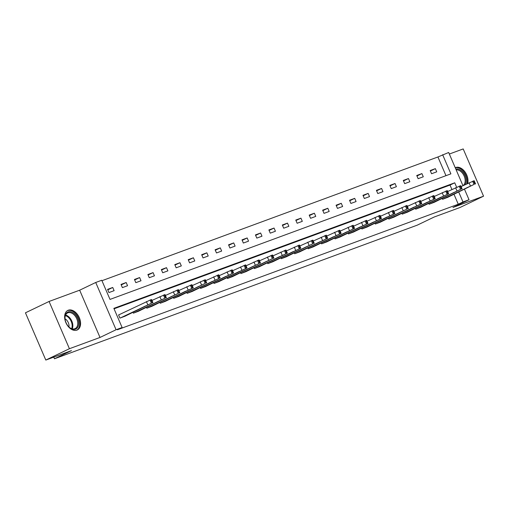 <?xml version="1.0" encoding="UTF-8"?>
<svg xmlns="http://www.w3.org/2000/svg" width="509" height="509" viewBox="0 0 509 509"><rect width="100%" height="100%" fill="white"/><g stroke="black" fill="none" stroke-linecap="round" stroke-linejoin="round"><path stroke-width="0.76" d="M467.65 183.425A10.861 7.145 64.3 0 0 464.832 171.698A10.861 7.145 64.3 0 0 455.727 167.518A10.861 7.145 64.3 0 0 455.313 167.69A10.861 7.145 64.3 0 0 455.237 167.728M68.314 310.21A10.861 7.145 64.3 0 0 67.901 310.382A10.861 7.145 64.3 0 0 66.024 322.961A10.861 7.145 64.3 0 0 76.897 330.131A10.861 7.145 64.3 0 0 77.304 329.959A10.861 7.145 64.3 0 0 79.188 317.387A10.861 7.145 64.3 0 0 68.314 310.21M445.973 175.675L437.918 156.976L448.671 152.484L462.967 185.677M53.763 357.133L54.469 358.781L417.24 225.163L434.247 216.993L459.926 207.538L483.55 196.188L463.196 148.933L449.345 154.036M54.469 358.781L71.476 350.612L45.804 360.067L25.45 312.812L49.074 301.462L69.421 348.716L100.012 337.454L116.077 329.737L95.724 282.482L101.755 280.255L110.008 299.413L450.891 173.862L442.639 154.704M100.012 337.454L79.665 290.2L49.074 301.462M79.665 290.2L95.724 282.482M437.918 156.976L101.953 280.714M45.804 360.067L69.421 348.716M108.945 292.567L114.118 290.664L112.737 287.47L107.571 289.373L108.945 292.567M122.389 287.617L127.555 285.714L126.181 282.52L121.015 284.423L122.389 287.617M135.827 282.667L140.999 280.764L139.625 277.57L134.452 279.473L135.827 282.667M149.271 277.717L154.443 275.808L153.069 272.62L147.896 274.523L149.271 277.717M162.715 272.767L167.887 270.858L166.507 267.664L161.34 269.573L162.715 272.767M176.159 267.81L181.325 265.908L179.951 262.714L174.784 264.623L176.159 267.81M189.596 262.86L194.769 260.958L193.395 257.764L188.222 259.666L189.596 262.86M203.04 257.91L208.213 256.008L206.839 252.814L201.666 254.716L203.04 257.91M216.484 252.96L221.657 251.058L220.276 247.864L215.11 249.766L216.484 252.96M229.928 248.01L235.094 246.101L233.72 242.914L228.554 244.816L229.928 248.01M243.366 243.054L248.538 241.151L247.164 237.957L241.991 239.866L243.366 243.054M256.81 238.104L261.982 236.201L260.608 233.007L255.435 234.916L256.81 238.104M270.254 233.154L275.42 231.251L274.046 228.057L268.879 229.96L270.254 233.154M283.698 228.204L288.864 226.301L287.49 223.107L282.317 225.01L283.698 228.204M297.135 223.254L302.308 221.351L300.934 218.157L295.761 220.06L297.135 223.254M310.579 218.304L315.752 216.395L314.377 213.207L309.205 215.11L310.579 218.304M324.023 213.347L329.189 211.445L327.815 208.251L322.649 210.16L324.023 213.347M337.467 208.397L342.633 206.495L341.259 203.301L336.086 205.203L337.467 208.397M350.905 203.447L356.077 201.545L354.703 198.351L349.53 200.253L350.905 203.447M364.349 198.497L369.521 196.595L368.147 193.401L362.974 195.303L364.349 198.497M377.793 193.547L382.959 191.638L381.585 188.451L376.418 190.353L377.793 193.547M391.236 188.597L396.403 186.688L395.029 183.501L389.856 185.403L391.236 188.597M404.674 183.641L409.847 181.738L408.472 178.544L403.3 180.453L404.674 183.641M418.118 178.691L423.291 176.788L421.91 173.594L416.744 175.497L418.118 178.691M431.562 173.741L436.728 171.838L435.354 168.644L430.188 170.547L431.562 173.741M456.649 187.223L454.741 182.801L113.857 308.352L122.109 327.51L117.382 329.781L458.265 204.23L454.003 194.317M451.916 189.475L450.02 185.072L114.054 308.81M119.004 314.759L118.572 314.918L119.946 318.112L125.099 316.165M133.04 312.354L133.39 313.162L138.543 311.215M146.484 307.398L146.827 308.206L151.981 306.265M159.921 302.448L160.271 303.256L165.425 301.315M173.365 297.498L173.715 298.306L178.869 296.365M186.809 292.548L187.159 293.356L192.313 291.409M200.253 287.598L200.597 288.406L205.751 286.459M213.691 282.648L214.041 283.456L219.194 281.509M227.135 277.691L227.485 278.499L232.638 276.559M240.579 272.741L240.929 273.549L246.076 271.609M254.023 267.791L254.366 268.599L259.52 266.652M267.46 262.841L267.81 263.649L272.964 261.702M280.904 257.891L281.254 258.699L286.408 256.752M294.348 252.935L294.698 253.749L299.846 251.802M307.792 247.985L308.136 248.793L313.289 246.852M321.23 243.035L321.58 243.843L326.733 241.902M334.674 238.085L335.024 238.893L340.177 236.946M348.118 233.135L348.468 233.943L353.615 231.996M361.562 228.185L361.905 228.993L367.059 227.046M374.999 223.228L375.349 224.043L380.503 222.096M388.443 218.278L388.793 219.086L393.947 217.146M401.887 213.328L402.231 214.136L407.385 212.196M415.325 208.378L415.675 209.186L420.828 207.239M428.769 203.428L429.119 204.236L434.272 202.289M442.213 198.478L442.563 199.286L447.716 197.339M464.513 189.265L469.024 199.738L452.959 207.456L483.55 196.188M469.024 199.738L462.993 201.958L458.724 192.052M458.265 204.23L462.993 201.958M122.109 327.51L116.077 329.737M450.02 185.072L454.741 182.801M107.774 289.856L112.737 287.47M121.218 284.906L126.181 282.52M134.662 279.956L139.625 277.57M148.106 275L153.069 272.62M161.544 270.05L166.507 267.664M174.988 265.1L179.951 262.714M188.432 260.15L193.395 257.764M201.876 255.2L206.839 252.814M215.313 250.25L220.276 247.864M228.757 245.293L233.72 242.914M242.201 240.343L247.164 237.957M255.645 235.393L260.608 233.007M269.083 230.443L274.046 228.057M282.527 225.493L287.49 223.107M295.971 220.537L300.934 218.157M309.408 215.587L314.377 213.207M322.852 210.637L327.815 208.251M336.296 205.687L341.259 203.301M349.74 200.737L354.703 198.351M363.178 195.787L368.147 193.401M376.622 190.83L381.585 188.451M390.066 185.88L395.029 183.501M403.51 180.93L408.472 178.544M416.947 175.98L421.91 173.594M430.391 171.03L435.354 168.644M120.378 317.953L151.408 303.237L124.686 316.363M152.942 302.721L151.567 299.534L150.899 299.725L118.591 314.956M145.173 306.125L139.969 308.677L145.173 306.125M75.027 314.371A9.397 6.184 -115.7 0 1 78.042 326.784A9.397 6.184 -115.7 0 1 68.957 326.994A9.397 6.184 -115.7 0 1 68.67 326.702A9.397 6.184 -115.7 0 1 64.999 318.755A9.397 6.184 -115.7 0 1 67.913 312.004A9.397 6.184 -115.7 0 1 75.027 314.371M68.83 326.867A8.698 5.726 64.3 0 0 75.141 328.604A8.698 5.726 64.3 0 0 74.32 315.052A8.698 5.726 64.3 0 0 67.608 312.92A8.698 5.726 64.3 0 0 65.018 318.939M68.944 326.969A6.197 4.078 64.3 0 0 66.577 320.015A6.197 4.078 64.3 0 0 65.006 318.78M76.547 330.246A10.791 7.101 64.3 0 0 75.497 313.455A10.791 7.101 64.3 0 0 67.207 310.795M466.829 183.819A10.791 7.101 64.3 0 0 464.208 172.316A10.791 7.101 64.3 0 0 455.288 167.849M455.841 169.128A9.397 6.184 -115.7 0 1 464.202 173.989A9.397 6.184 -115.7 0 1 465.169 184.614M463.005 185.658A8.698 5.726 64.3 0 0 464.163 176.05A8.698 5.726 64.3 0 0 456.166 169.885M133.816 313.003L164.852 298.287L138.13 311.413M166.379 297.771L165.005 294.577L151.956 300.437M158.617 301.175L153.413 303.727L158.617 301.175M147.26 308.047L178.296 293.33L151.567 306.463M179.823 292.821L178.449 289.627L165.393 295.481M172.055 296.225L166.857 298.777L172.055 296.225M160.704 303.097L192.599 288.062L165.011 301.513M193.267 287.871L191.893 284.677L178.837 290.531M185.499 291.275L180.294 293.827L185.499 291.275M174.148 298.147L205.178 283.43L178.455 296.562M206.711 282.921L205.337 279.727L192.281 285.581M198.943 286.319L193.738 288.877L198.943 286.319M187.586 293.197L219.487 278.162L191.899 291.612M220.149 277.971L218.775 274.777L205.725 280.631M212.38 281.369L207.182 283.92L212.38 281.369M201.03 288.247L232.925 273.212L205.337 286.656M233.593 273.015L232.219 269.827L219.163 275.681M225.824 276.419L220.626 278.97L225.824 276.419M214.474 283.297L246.369 268.262L218.781 281.706M247.037 268.065L245.662 264.871L232.607 270.731M239.268 271.469L234.064 274.02L239.268 271.469M227.917 278.34L258.947 263.624L232.225 276.756M260.481 263.115L259.106 259.921L246.051 265.774M252.712 266.519L247.508 269.07L252.712 266.519M241.355 273.39L272.391 258.674L245.662 271.806M273.918 258.165L272.544 254.971L259.495 260.824M266.15 261.569L260.952 264.12L266.15 261.569M254.799 268.44L286.694 253.406L259.106 266.856M287.362 253.215L285.988 250.021L272.932 255.874M279.594 256.612L274.389 259.17L279.594 256.612M268.243 263.49L300.138 248.456L272.55 261.906M300.806 248.265L299.432 245.071L286.376 250.924M293.038 251.662L287.833 254.214L293.038 251.662M281.687 258.54L312.717 243.824L285.994 256.95M314.25 243.308L312.87 240.121L299.82 245.974M306.482 246.712L301.277 249.264L306.482 246.712M295.125 253.59L327.02 238.556L299.432 252M327.688 238.358L326.314 235.164L313.264 241.024M319.919 241.762L314.721 244.314L319.919 241.762M308.569 248.634L340.464 233.599L312.876 247.05M341.132 233.408L339.757 230.214L326.702 236.068M333.363 236.812L328.159 239.364L333.363 236.812M322.012 243.684L353.908 228.649L326.32 242.099M354.576 228.458L353.201 225.264L340.146 231.118M346.807 231.862L341.603 234.414L346.807 231.862M335.45 238.734L367.352 223.699L339.764 237.149M368.02 223.508L366.639 220.314L353.59 226.168M360.251 226.906L355.047 229.464L360.251 226.906M348.894 233.784L380.789 218.749L353.201 232.199M381.457 218.558L380.083 215.364L367.034 221.218M373.689 221.956L368.491 224.507L373.689 221.956M362.338 228.834L394.233 213.799L366.645 227.243M394.901 213.602L393.527 210.414L380.471 216.268M387.133 217.006L381.928 219.557L387.133 217.006M375.782 223.884L406.812 209.161L380.089 222.293M408.345 208.652L406.971 205.458L393.915 211.318M400.577 212.056L395.372 214.607L400.577 212.056M389.22 218.927L421.121 203.893L393.533 217.343M421.789 203.702L420.409 200.508L407.359 206.361M414.021 207.106L408.816 209.657L414.021 207.106M402.664 213.977L434.559 198.943L406.971 212.393M435.227 198.752L433.853 195.558L420.803 201.411M427.458 202.156L422.26 204.707L427.458 202.156M416.108 209.027L448.003 193.993L420.415 207.443M448.671 193.802L447.296 190.608L434.241 196.461M440.902 197.199L435.698 199.757L440.902 197.199M429.551 204.077L460.581 189.361L433.859 202.487M462.115 188.852L460.74 185.658L447.685 191.511M454.346 192.249L449.142 194.801L454.346 192.249M442.989 199.127L474.025 184.411L447.303 197.537M475.552 183.895L474.178 180.708L461.129 186.561M467.79 187.299L462.586 189.851L467.79 187.299M146.42 301.582L147.801 304.776M150.034 300.043L151.408 303.237M150.899 299.725L152.274 302.919M65.604 315.052A8.698 5.726 -115.7 0 1 69.396 317.419A8.698 5.726 -115.7 0 1 72.227 328.839M71.661 328.668A8.418 5.535 64.3 0 0 68.836 317.832A8.418 5.535 64.3 0 0 65.381 315.599M159.864 296.632L161.238 299.826M163.478 295.093L164.852 298.287M164.337 294.775L165.718 297.969M173.308 291.682L174.682 294.876M176.922 290.143L178.296 293.33M177.781 289.825L179.155 293.019M186.752 286.732L188.126 289.926M190.366 285.186L191.74 288.38M191.225 284.875L192.599 288.062M200.19 281.782L201.564 284.976M203.804 280.236L205.178 283.43M204.669 279.918L206.043 283.112M213.634 276.832L215.008 280.02M217.248 275.286L218.622 278.48M218.107 274.968L219.487 278.162M227.078 271.876L228.452 275.07M230.692 270.336L232.066 273.53M231.55 270.018L232.925 273.212M240.522 266.926L241.896 270.12M244.129 265.386L245.51 268.58M244.994 265.068L246.369 268.262M253.959 261.976L255.333 265.17M257.573 260.436L258.947 263.624M258.438 260.118L259.813 263.306M267.403 257.026L268.777 260.22M271.017 255.48L272.391 258.674M271.876 255.162L273.257 258.356M280.847 252.076L282.221 255.263M284.461 250.53L285.835 253.724M285.32 250.212L286.694 253.406M294.291 247.126L295.665 250.313M297.899 245.58L299.279 248.774M298.764 245.262L300.138 248.456M307.729 242.169L309.103 245.363M311.343 240.63L312.717 243.824M312.208 240.312L313.582 243.506M321.173 237.219L322.547 240.413M324.787 235.68L326.161 238.874M325.645 235.362L327.02 238.556M334.617 232.269L335.991 235.463M338.231 230.73L339.605 233.917M339.089 230.412L340.464 233.599M348.054 227.319L349.435 230.513M351.668 225.773L353.049 228.967M352.533 225.455L353.908 228.649M361.498 222.369L362.872 225.557M365.112 220.823L366.486 224.017M365.977 220.505L367.352 223.699M374.942 217.413L376.316 220.607M378.556 215.873L379.93 219.067M379.415 215.555L380.789 218.749M388.386 212.463L389.76 215.657M392 210.923L393.374 214.117M392.859 210.605L394.233 213.799M401.824 207.513L403.204 210.707M405.438 205.973L406.812 209.161M406.303 205.655L407.677 208.849M415.268 202.563L416.642 205.757M418.882 201.017L420.256 204.211M419.747 200.705L421.121 203.893M428.712 197.613L430.086 200.807M432.326 196.067L433.7 199.261M433.184 195.749L434.559 198.943M442.156 192.663L443.53 195.85M445.769 191.117L447.144 194.311M446.628 190.799L448.003 193.993M455.593 187.706L456.974 190.9M459.207 186.167L460.581 189.361M460.072 185.849L461.447 189.043M469.037 182.756L470.411 185.95M472.651 181.217L474.025 184.411M473.51 180.899L474.891 184.093"/></g></svg>
